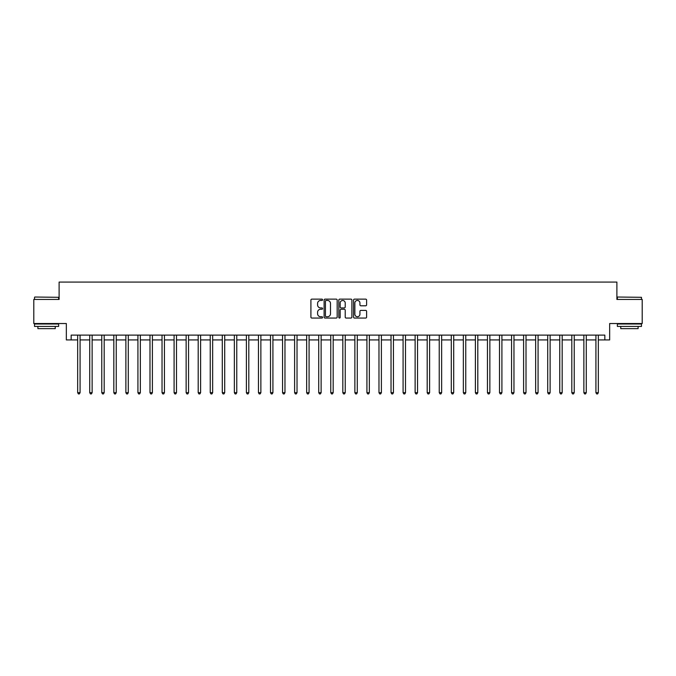 <?xml version="1.0" encoding="UTF-8"?>
<svg xmlns="http://www.w3.org/2000/svg" width="676" height="676" viewBox="0 0 676 676"><rect width="100%" height="100%" fill="white"/><g stroke="black" fill="none" stroke-linecap="round" stroke-linejoin="round"><path stroke-width="1.01" d="M322.57 299.789A0.659 0.659 0 0 0 321.911 299.13L311.856 299.13A0.946 0.946 0 0 0 310.909 300.076L310.909 317.112A0.946 0.946 0 0 0 311.856 318.058L321.911 318.058A0.659 0.659 0 0 0 322.57 317.39A0.659 0.659 0 0 0 321.911 316.731L320.61 316.731A3.025 3.025 0 0 1 317.585 313.706L317.585 312.287A3.025 3.025 0 0 1 320.61 309.253L321.911 309.253A0.659 0.659 0 0 0 322.57 308.594A0.659 0.659 0 0 0 321.911 307.926L320.61 307.926A3.025 3.025 0 0 1 317.585 304.901L317.585 303.482A3.025 3.025 0 0 1 320.61 300.457L321.911 300.457A0.659 0.659 0 0 0 322.57 299.789M365.657 305.797A0.946 0.946 0 0 0 366.603 304.851L366.603 300.076A0.946 0.946 0 0 0 365.657 299.13L354.494 299.13A0.946 0.946 0 0 0 353.548 300.076L353.548 317.112A0.946 0.946 0 0 0 354.494 318.058L365.657 318.058A0.946 0.946 0 0 0 366.603 317.112L366.603 311.34A0.946 0.946 0 0 0 365.657 310.394L360.883 310.394A0.946 0.946 0 0 0 359.936 311.34L359.936 314.196A2.535 2.535 0 0 1 357.401 316.731A2.535 2.535 0 0 1 354.866 314.196L354.866 302.983A2.535 2.535 0 0 1 357.401 300.457A2.535 2.535 0 0 1 359.936 302.983L359.936 304.851A0.946 0.946 0 0 0 360.883 305.797L365.657 305.797M71.166 339.927L71.166 335.11L604.834 335.11L604.834 339.927L609.659 339.927L609.659 323.534L642.2 323.534L642.2 299.434L616.892 299.434L616.892 282.078L59.108 282.078L59.108 299.434L33.8 299.434L33.8 323.534L66.341 323.534L66.341 339.927L77.672 339.927M337.172 300.076A0.946 0.946 0 0 0 336.225 299.13L325.055 299.13A0.946 0.946 0 0 0 324.108 300.076L324.108 317.112A0.946 0.946 0 0 0 325.055 318.058L336.225 318.058A0.946 0.946 0 0 0 337.172 317.112L337.172 300.076M339.774 299.13L350.945 299.13A0.946 0.946 0 0 1 351.892 300.076L351.892 317.112A0.946 0.946 0 0 1 350.945 318.058L346.163 318.058A0.946 0.946 0 0 1 345.216 317.112L345.216 310.2A0.946 0.946 0 0 0 344.27 309.253L341.101 309.253A0.946 0.946 0 0 0 340.155 310.2L340.155 317.39A0.659 0.659 0 0 1 339.487 318.058A0.659 0.659 0 0 1 338.828 317.39L338.828 300.076A0.946 0.946 0 0 1 339.774 299.13M80.081 339.927L89.722 339.927M92.13 339.927L101.772 339.927M104.188 339.927L113.83 339.927M116.238 339.927L125.88 339.927M128.288 339.927L137.929 339.927M140.346 339.927L149.987 339.927M152.396 339.927L162.037 339.927M164.445 339.927L174.087 339.927M176.495 339.927L186.145 339.927M188.553 339.927L198.195 339.927M200.603 339.927L210.244 339.927M212.653 339.927L222.294 339.927M224.711 339.927L234.352 339.927M236.761 339.927L246.402 339.927M248.81 339.927L258.452 339.927M260.868 339.927L270.51 339.927M272.918 339.927L282.56 339.927M284.968 339.927L294.609 339.927M297.026 339.927L306.667 339.927M309.076 339.927L318.717 339.927M321.125 339.927L330.767 339.927M333.175 339.927L342.825 339.927M345.233 339.927L354.875 339.927M357.283 339.927L366.924 339.927M369.333 339.927L378.974 339.927M381.391 339.927L391.032 339.927M393.44 339.927L403.082 339.927M405.49 339.927L415.132 339.927M417.548 339.927L427.19 339.927M429.598 339.927L439.239 339.927M441.648 339.927L451.289 339.927M453.706 339.927L463.347 339.927M465.756 339.927L475.397 339.927M477.805 339.927L487.447 339.927M489.855 339.927L499.505 339.927M501.913 339.927L511.555 339.927M513.963 339.927L523.604 339.927M526.012 339.927L535.654 339.927M538.071 339.927L547.712 339.927M550.12 339.927L559.762 339.927M562.17 339.927L571.812 339.927M574.228 339.927L583.87 339.927M586.278 339.927L595.919 339.927M598.328 339.927L604.834 339.927M326.102 300.457A0.659 0.659 0 0 0 325.435 301.116L325.435 316.072A0.659 0.659 0 0 0 326.102 316.731L327.471 316.731A3.025 3.025 0 0 0 330.496 313.706L330.496 303.482A3.025 3.025 0 0 0 327.471 300.457L326.102 300.457M345.216 303.034A2.535 2.535 0 0 0 342.681 300.499A2.535 2.535 0 0 0 340.155 303.034L340.155 306.98A0.946 0.946 0 0 0 341.101 307.926L344.27 307.926A0.946 0.946 0 0 0 345.216 306.98L345.216 303.034M80.199 335.11L80.148 335.228A0.963 0.963 0 0 0 80.081 335.592L80.081 392.671L77.672 392.671L77.672 335.592A0.963 0.963 0 0 0 77.605 335.228L77.554 335.11M80.081 392.671L79.354 393.922L78.391 393.922L77.672 392.671M92.249 335.11L92.206 335.228A0.963 0.963 0 0 0 92.13 335.592L92.13 392.671L89.722 392.671L89.722 335.592A0.963 0.963 0 0 0 89.654 335.228L89.604 335.11M92.13 392.671L91.412 393.922L90.449 393.922L89.722 392.671M104.307 335.11L104.256 335.228A0.963 0.963 0 0 0 104.188 335.592L104.188 392.671L101.772 392.671L101.772 335.592A0.963 0.963 0 0 0 101.704 335.228L101.653 335.11M104.188 392.671L103.462 393.922L102.498 393.922L101.772 392.671M116.356 335.11L116.306 335.228A0.963 0.963 0 0 0 116.238 335.592L116.238 392.671L113.83 392.671L113.83 335.592A0.963 0.963 0 0 0 113.754 335.228L113.712 335.11M116.238 392.671L115.511 393.922L114.548 393.922L113.83 392.671M128.406 335.11L128.356 335.228A0.963 0.963 0 0 0 128.288 335.592L128.288 392.671L125.88 392.671L125.88 335.592A0.963 0.963 0 0 0 125.812 335.228L125.761 335.11M128.288 392.671L127.57 393.922L126.606 393.922L125.88 392.671M34.814 297.026L58.626 297.313L34.814 297.026M46.576 326.432L34.527 326.432L34.527 324.015L58.626 324.015L58.626 326.432L46.576 326.432M55.255 326.432L55.255 328.646L37.898 328.646L37.898 326.432M617.661 297.026L641.473 297.313L617.661 297.026M629.424 326.432L617.374 326.432L617.374 324.015L641.473 324.015L641.473 326.432L629.424 326.432M638.102 326.432L638.102 328.646L620.745 328.646L620.745 326.432M140.464 335.11L140.414 335.228A0.963 0.963 0 0 0 140.346 335.592L140.346 392.671L137.929 392.671L137.929 335.592A0.963 0.963 0 0 0 137.862 335.228L137.811 335.11M140.346 392.671L139.619 393.922L138.656 393.922L137.929 392.671M152.514 335.11L152.463 335.228A0.963 0.963 0 0 0 152.396 335.592L152.396 392.671L149.987 392.671L149.987 335.592A0.963 0.963 0 0 0 149.911 335.228L149.869 335.11M152.396 392.671L151.669 393.922L150.706 393.922L149.987 392.671M164.564 335.11L164.513 335.228A0.963 0.963 0 0 0 164.445 335.592L164.445 392.671L162.037 392.671L162.037 335.592A0.963 0.963 0 0 0 161.97 335.228L161.919 335.11M164.445 392.671L163.727 393.922L162.755 393.922L162.037 392.671M176.622 335.11L176.571 335.228A0.963 0.963 0 0 0 176.495 335.592L176.495 392.671L174.087 392.671L174.087 335.592A0.963 0.963 0 0 0 174.019 335.228L173.969 335.11M176.495 392.671L175.777 393.922L174.814 393.922L174.087 392.671M188.672 335.11L188.621 335.228A0.963 0.963 0 0 0 188.553 335.592L188.553 392.671L186.145 392.671L186.145 335.592A0.963 0.963 0 0 0 186.069 335.228L186.018 335.11M188.553 392.671L187.827 393.922L186.863 393.922L186.145 392.671M200.721 335.11L200.671 335.228A0.963 0.963 0 0 0 200.603 335.592L200.603 392.671L198.195 392.671L198.195 335.592A0.963 0.963 0 0 0 198.127 335.228L198.076 335.11M200.603 392.671L199.885 393.922L198.913 393.922L198.195 392.671M212.771 335.11L212.729 335.228A0.963 0.963 0 0 0 212.653 335.592L212.653 392.671L210.244 392.671L210.244 335.592A0.963 0.963 0 0 0 210.177 335.228L210.126 335.11M212.653 392.671L211.934 393.922L210.971 393.922L210.244 392.671M224.829 335.11L224.778 335.228A0.963 0.963 0 0 0 224.711 335.592L224.711 392.671L222.294 392.671L222.294 335.592A0.963 0.963 0 0 0 222.227 335.228L222.176 335.11M224.711 392.671L223.984 393.922L223.021 393.922L222.294 392.671M236.879 335.11L236.828 335.228A0.963 0.963 0 0 0 236.761 335.592L236.761 392.671L234.352 392.671L234.352 335.592A0.963 0.963 0 0 0 234.285 335.228L234.234 335.11M236.761 392.671L236.034 393.922L235.071 393.922L234.352 392.671M248.929 335.11L248.886 335.228A0.963 0.963 0 0 0 248.81 335.592L248.81 392.671L246.402 392.671L246.402 335.592A0.963 0.963 0 0 0 246.334 335.228L246.284 335.11M248.81 392.671L248.092 393.922L247.129 393.922L246.402 392.671M260.987 335.11L260.936 335.228A0.963 0.963 0 0 0 260.868 335.592L260.868 392.671L258.452 392.671L258.452 335.592A0.963 0.963 0 0 0 258.384 335.228L258.333 335.11M260.868 392.671L260.142 393.922L259.178 393.922L258.452 392.671M273.036 335.11L272.986 335.228A0.963 0.963 0 0 0 272.918 335.592L272.918 392.671L270.51 392.671L270.51 335.592A0.963 0.963 0 0 0 270.434 335.228L270.392 335.11M272.918 392.671L272.191 393.922L271.228 393.922L270.51 392.671M285.086 335.11L285.035 335.228A0.963 0.963 0 0 0 284.968 335.592L284.968 392.671L282.56 392.671L282.56 335.592A0.963 0.963 0 0 0 282.492 335.228L282.441 335.11M284.968 392.671L284.25 393.922L283.286 393.922L282.56 392.671M297.144 335.11L297.094 335.228A0.963 0.963 0 0 0 297.026 335.592L297.026 392.671L294.609 392.671L294.609 335.592A0.963 0.963 0 0 0 294.542 335.228L294.491 335.11M297.026 392.671L296.299 393.922L295.336 393.922L294.609 392.671M309.194 335.11L309.143 335.228A0.963 0.963 0 0 0 309.076 335.592L309.076 392.671L306.667 392.671L306.667 335.592A0.963 0.963 0 0 0 306.591 335.228L306.549 335.11M309.076 392.671L308.349 393.922L307.386 393.922L306.667 392.671M321.244 335.11L321.193 335.228A0.963 0.963 0 0 0 321.125 335.592L321.125 392.671L318.717 392.671L318.717 335.592A0.963 0.963 0 0 0 318.649 335.228L318.599 335.11M321.125 392.671L320.407 393.922L319.435 393.922L318.717 392.671M333.302 335.11L333.251 335.228A0.963 0.963 0 0 0 333.175 335.592L333.175 392.671L330.767 392.671L330.767 335.592A0.963 0.963 0 0 0 330.699 335.228L330.649 335.11M333.175 392.671L332.457 393.922L331.493 393.922L330.767 392.671M345.351 335.11L345.301 335.228A0.963 0.963 0 0 0 345.233 335.592L345.233 392.671L342.825 392.671L342.825 335.592A0.963 0.963 0 0 0 342.749 335.228L342.698 335.11M345.233 392.671L344.506 393.922L343.543 393.922L342.825 392.671M357.401 335.11L357.35 335.228A0.963 0.963 0 0 0 357.283 335.592L357.283 392.671L354.875 392.671L354.875 335.592A0.963 0.963 0 0 0 354.807 335.228L354.756 335.11M357.283 392.671L356.565 393.922L355.593 393.922L354.875 392.671M369.451 335.11L369.409 335.228A0.963 0.963 0 0 0 369.333 335.592L369.333 392.671L366.924 392.671L366.924 335.592A0.963 0.963 0 0 0 366.857 335.228L366.806 335.11M369.333 392.671L368.614 393.922L367.651 393.922L366.924 392.671M381.509 335.11L381.458 335.228A0.963 0.963 0 0 0 381.391 335.592L381.391 392.671L378.974 392.671L378.974 335.592A0.963 0.963 0 0 0 378.906 335.228L378.856 335.11M381.391 392.671L380.664 393.922L379.701 393.922L378.974 392.671M393.559 335.11L393.508 335.228A0.963 0.963 0 0 0 393.44 335.592L393.44 392.671L391.032 392.671L391.032 335.592A0.963 0.963 0 0 0 390.965 335.228L390.914 335.11M393.44 392.671L392.714 393.922L391.75 393.922L391.032 392.671M405.608 335.11L405.566 335.228A0.963 0.963 0 0 0 405.49 335.592L405.49 392.671L403.082 392.671L403.082 335.592A0.963 0.963 0 0 0 403.014 335.228L402.964 335.11M405.49 392.671L404.772 393.922L403.809 393.922L403.082 392.671M417.667 335.11L417.616 335.228A0.963 0.963 0 0 0 417.548 335.592L417.548 392.671L415.132 392.671L415.132 335.592A0.963 0.963 0 0 0 415.064 335.228L415.013 335.11M417.548 392.671L416.822 393.922L415.858 393.922L415.132 392.671M429.716 335.11L429.666 335.228A0.963 0.963 0 0 0 429.598 335.592L429.598 392.671L427.19 392.671L427.19 335.592A0.963 0.963 0 0 0 427.114 335.228L427.071 335.11M429.598 392.671L428.871 393.922L427.908 393.922L427.19 392.671M441.766 335.11L441.715 335.228A0.963 0.963 0 0 0 441.648 335.592L441.648 392.671L439.239 392.671L439.239 335.592A0.963 0.963 0 0 0 439.172 335.228L439.121 335.11M441.648 392.671L440.929 393.922L439.966 393.922L439.239 392.671M453.824 335.11L453.773 335.228A0.963 0.963 0 0 0 453.706 335.592L453.706 392.671L451.289 392.671L451.289 335.592A0.963 0.963 0 0 0 451.222 335.228L451.171 335.11M453.706 392.671L452.979 393.922L452.016 393.922L451.289 392.671M465.874 335.11L465.823 335.228A0.963 0.963 0 0 0 465.756 335.592L465.756 392.671L463.347 392.671L463.347 335.592A0.963 0.963 0 0 0 463.271 335.228L463.229 335.11M465.756 392.671L465.029 393.922L464.066 393.922L463.347 392.671M477.924 335.11L477.873 335.228A0.963 0.963 0 0 0 477.805 335.592L477.805 392.671L475.397 392.671L475.397 335.592A0.963 0.963 0 0 0 475.329 335.228L475.279 335.11M477.805 392.671L477.087 393.922L476.115 393.922L475.397 392.671M489.982 335.11L489.931 335.228A0.963 0.963 0 0 0 489.855 335.592L489.855 392.671L487.447 392.671L487.447 335.592A0.963 0.963 0 0 0 487.379 335.228L487.328 335.11M489.855 392.671L489.137 393.922L488.173 393.922L487.447 392.671M502.031 335.11L501.981 335.228A0.963 0.963 0 0 0 501.913 335.592L501.913 392.671L499.505 392.671L499.505 335.592A0.963 0.963 0 0 0 499.429 335.228L499.378 335.11M501.913 392.671L501.186 393.922L500.223 393.922L499.505 392.671M514.081 335.11L514.03 335.228A0.963 0.963 0 0 0 513.963 335.592L513.963 392.671L511.555 392.671L511.555 335.592A0.963 0.963 0 0 0 511.487 335.228L511.436 335.11M513.963 392.671L513.245 393.922L512.273 393.922L511.555 392.671M526.131 335.11L526.089 335.228A0.963 0.963 0 0 0 526.012 335.592L526.012 392.671L523.604 392.671L523.604 335.592A0.963 0.963 0 0 0 523.537 335.228L523.486 335.11M526.012 392.671L525.294 393.922L524.331 393.922L523.604 392.671M538.189 335.11L538.138 335.228A0.963 0.963 0 0 0 538.071 335.592L538.071 392.671L535.654 392.671L535.654 335.592A0.963 0.963 0 0 0 535.586 335.228L535.536 335.11M538.071 392.671L537.344 393.922L536.381 393.922L535.654 392.671M550.239 335.11L550.188 335.228A0.963 0.963 0 0 0 550.12 335.592L550.12 392.671L547.712 392.671L547.712 335.592A0.963 0.963 0 0 0 547.644 335.228L547.594 335.11M550.12 392.671L549.394 393.922L548.43 393.922L547.712 392.671M562.288 335.11L562.246 335.228A0.963 0.963 0 0 0 562.17 335.592L562.17 392.671L559.762 392.671L559.762 335.592A0.963 0.963 0 0 0 559.694 335.228L559.643 335.11M562.17 392.671L561.452 393.922L560.488 393.922L559.762 392.671M574.346 335.11L574.296 335.228A0.963 0.963 0 0 0 574.228 335.592L574.228 392.671L571.812 392.671L571.812 335.592A0.963 0.963 0 0 0 571.744 335.228L571.693 335.11M574.228 392.671L573.501 393.922L572.538 393.922L571.812 392.671M586.396 335.11L586.346 335.228A0.963 0.963 0 0 0 586.278 335.592L586.278 392.671L583.87 392.671L583.87 335.592A0.963 0.963 0 0 0 583.794 335.228L583.751 335.11M586.278 392.671L585.551 393.922L584.588 393.922L583.87 392.671M598.446 335.11L598.395 335.228A0.963 0.963 0 0 0 598.328 335.592L598.328 392.671L595.919 392.671L595.919 335.592A0.963 0.963 0 0 0 595.852 335.228L595.801 335.11M598.328 392.671L597.609 393.922L596.646 393.922L595.919 392.671M34.527 299.434L34.527 297.313M40.019 324.015L40.019 323.534M53.134 324.015L53.134 323.534M58.626 299.434L58.626 297.313M617.374 299.434L617.374 297.313M622.866 324.015L622.866 323.534M635.981 324.015L635.981 323.534M641.473 299.434L641.473 297.313"/></g></svg>
